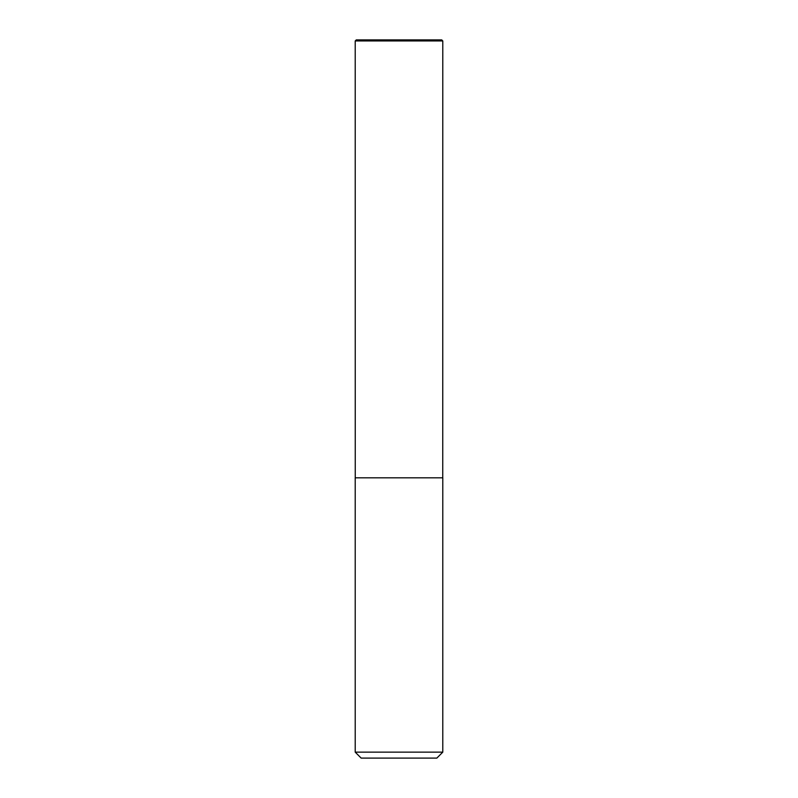 <?xml version="1.0" encoding="UTF-8"?>
<svg xmlns="http://www.w3.org/2000/svg" width="798" height="798" viewBox="0 0 798 798"><rect width="100%" height="100%" fill="white"/><g stroke="black" fill="none" stroke-linecap="round" stroke-linejoin="round"><path stroke-width="1.2" d="M355.21 752.145L361.165 758.1L436.835 758.1L442.79 752.145L442.79 477.822L355.21 477.822L355.21 752.145L442.79 752.145M356.257 39.9L441.743 39.9L442.79 40.947L355.21 40.947L356.257 39.9L355.21 40.947L355.25 477.822L399 477.822M355.25 477.822L355.21 40.947M442.75 477.822L442.79 40.947"/></g></svg>
